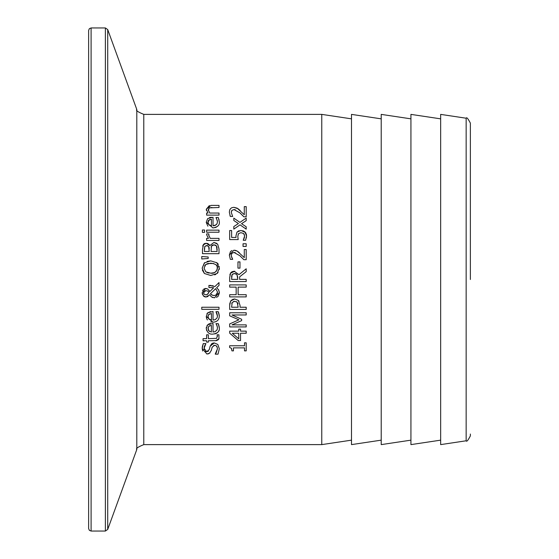 <?xml version="1.0" encoding="UTF-8"?>
<svg xmlns="http://www.w3.org/2000/svg" width="559" height="559" viewBox="0 0 559 559"><rect width="100%" height="100%" fill="white"/><g stroke="black" fill="none" stroke-linecap="round" stroke-linejoin="round"><path stroke-width="0.84" d="M238.288 208.891L240.223 210.575M233.872 207.305L237.177 208.165L244.283 214.733L244.283 206.627L246.198 206.627L246.198 216.808L243.857 216.808L239.881 212.818L233.997 209.555L231.922 210.373L231.251 212.392L232.684 216.459L230.329 216.459L229.337 212.231L229.665 210.114L230.56 208.612L231.754 207.738L233.872 207.305L238.183 208.814M229.679 210.072L230.001 209.366M230.329 216.459L229.938 215.467M233.997 209.555L231.922 210.373L231.454 211.169M235.29 209.723L234.605 209.59M243.319 216.242L240.258 213.168M205.244 351.255L206.704 351.751L209.269 349.599L210.142 346.217L214.3 342.94L217.807 344.435L219.303 348.746L218.024 354.161L215.264 354.161L216.033 353.043M219.303 348.746L218.024 354.161M216.214 352.771L217.409 348.907L217.081 346.901M215.264 354.001L217.409 348.907L217.192 347.23L215.9 345.518L213.678 345.371M216.906 346.531L215.984 345.567M212.203 346.992L211.246 350.682M214.649 345.224L212.12 347.258M211.372 350.241L209.457 353.337M208.5 353.805L207.99 353.945M209.911 352.974L206.928 354.043L202.204 348.488L202.267 347.181M202.665 351.024L202.204 348.488L203.273 343.575L205.901 343.575L204.105 348.341L204.301 349.78M210.142 346.217L211.714 343.722L213.035 343.093L214.3 342.94L217.807 344.435M204.28 346.853L204.105 348.341L206.704 351.751L208.374 351.192M205.104 344.833L204.301 346.755M202.337 346.629L203.273 343.575M219.198 326.596L219.289 327.693M216.424 324.416L215.977 323.654L218.248 323.654L219.296 327.881C219.848 331.235 217.71 333.318 212.881 334.121C209.373 334.492 207.165 332.584 206.271 328.392L206.383 327.148M217.423 327.155L216.508 324.562M206.97 325.618L207.655 324.807L213.028 323.43L213.028 332.004L215.18 331.641L217.144 329.726M208.465 324.199L209.346 323.794M209.387 323.78L210.589 323.507M206.697 330.642L206.271 328.392L207.655 324.807M218.918 330.404L218.66 331.04M217.598 332.514L216.158 333.492M215.746 333.66L214.705 333.954M209.478 325.848L208.619 326.484M208.032 327.819L208.961 330.991L209.716 331.536M211.344 331.997L211.442 325.464L209.988 325.659M208.193 329.824L208.961 330.991L211.442 332.004M211.442 325.464L208.947 326.17L207.983 328.51M213.028 332.004L215.145 331.655L217.088 329.859L217.472 327.909L216.927 325.366L215.977 323.773M218.248 323.654L218.946 325.541M218.988 338.677L215.683 340.717M217.43 336.595L217.032 334.799L218.904 334.799L218.981 338.698L218.283 339.774L216.459 340.627L208.346 340.731L208.346 342.136L206.62 342.136L206.62 340.731L203.064 340.731L203.064 338.642L206.62 338.642L206.62 334.799L208.346 334.799L208.346 338.642L216.654 338.349L217.318 335.728M219.198 314.661L219.289 315.716M217.472 316.094L215.977 311.705L218.248 311.705L219.296 315.933C219.156 319.944 217.018 322.026 212.881 322.173L210.687 321.921M206.914 313.767L207.655 312.858L213.028 311.482L213.028 320.055L215.222 319.678L217.102 317.889M212.881 322.173L206.271 316.443L207.655 312.858L210.673 311.552M207.452 319.944L206.809 318.951M206.697 318.7L206.292 316.981M215.956 321.628L214.307 322.075M208.87 318.944L211.442 320.055L211.442 313.515L208.626 314.528M208.046 315.8L207.997 316.932M211.442 313.515L208.947 314.221L207.983 316.562L208.961 319.042L209.932 319.699M213.028 320.055L215.138 319.713L217.095 317.896L217.472 315.961L216.927 313.417L215.977 311.824M218.248 311.705L218.946 313.592M203.343 295.879L202.155 292.637L205.579 288.465L207.822 289.108L209.688 291.651L213.699 287.752L208.926 287.543L208.926 285.376L214.929 286.536L219.009 282.575L219.009 285.411L216.64 287.675L218.723 289.988L219.359 292.692L214.474 297.842L211.442 296.871L209.66 294.796L205.978 297.018L203.197 295.718M209.995 285.376L211.064 285.432M212.385 285.642L213.21 285.845M219.009 285.411L216.64 287.675M218.457 289.548L219.338 292.154M219.352 292.993L218.22 296.144L216.515 297.451M213.699 287.752L211.588 287.571M210.429 287.55L209.325 287.543M212.783 297.577L212.245 297.353M211.442 296.871L209.66 294.796M208.856 290.079L209.646 291.546M208.095 296.445L205.978 297.018M205.579 288.465L207.158 288.751M205.502 296.983L205.034 296.892M204.559 296.717L203.679 296.179M202.491 290.694L202.784 290.107M203.364 289.366L205.216 288.486M202.484 294.481L202.176 293.175M216.137 294.935L217.556 292.091L215.669 288.64L210.45 293.734L211.595 294.886L213.943 295.557L215.515 295.271L217.283 293.552L217.556 292.091L215.669 288.64L210.45 293.734L212.406 295.285M213.426 295.529L215.46 295.292M207.557 291.036L205.789 290.631L203.546 292.72L204.21 294.279L205.873 294.845L207.368 294.418L208.898 292.692L208.004 291.344M205.789 290.631L204.853 290.785M203.895 291.553L203.658 293.468M206.858 294.691L208.898 292.692L208.325 291.672M205.873 294.845L206.634 294.768M201.764 309.323L201.764 307.24L219.009 307.24L219.009 309.323L201.764 309.323M208.996 244.451L209.835 245.569L213.943 242.473L216.829 243.382M213.943 242.473L217.675 244.192L219.009 248.937L219.009 253.674L202.498 253.674L202.498 249.3L203.497 244.444M205.013 243.417L207.445 243.444M207.62 243.507L208.786 244.241M202.714 246.121L203.169 244.968L206.222 243.256L209.751 245.569M203.86 244.045L204.671 243.535M211.931 245.436L211.463 246.1L211.036 251.48L217.137 251.48L216.445 245.953L214.034 244.765L211.463 246.1L211.127 247.176M215.613 245.142L212.602 244.989M216.703 246.421L215.697 245.198M217.137 249.705L217.123 248.811M217.053 247.77L216.906 246.987M207.172 245.583L204.804 246.386L204.37 251.48L209.206 251.48L208.654 246.463L206.53 245.541L204.804 246.386L204.37 249.384M208.912 246.931L207.696 245.701M209.206 248.993L209.094 247.476M218.094 272.436L217.109 273.505L210.757 275.475L204.384 273.491L202.155 268.18L204.685 262.618M204.384 273.491L202.365 270.088M215.816 274.385L214.656 274.881M216.689 262.513L219.359 268.18L219.268 269.459M217.772 263.52L218.338 264.295M219.177 266.405L219.247 266.776M207.089 261.395L210.624 260.878M207.864 263.513L205.768 264.512L204.657 265.756M213.65 263.506L207.962 263.492M217.116 270.025L217.276 266.783L216.172 264.903M210.757 273.183C214.139 273.679 216.375 272.002 217.458 268.166C218.066 265.553 215.83 263.883 210.757 263.163L205.768 264.512L204.049 268.166L205.768 271.835L210.757 273.183L214.013 272.722M214.314 272.617L216.193 271.408M204.049 268.166L205.768 271.835L207.843 272.827M207.899 272.841L209.087 273.078M202.155 268.18L204.384 262.856L210.757 260.871L217.109 262.856M219.359 268.18L217.109 273.505M219.009 230.14L219.009 232.23L206.62 232.23L206.62 230.14L219.009 230.14M201.764 256.511L208.186 256.993L208.186 258.496L201.764 258.978L201.764 256.511L208.186 256.993M217.856 226.06L215.753 227.471L212.881 227.932L206.271 222.202L207.655 218.618L213.028 217.241L213.028 225.815L216.326 224.732M217.423 220.966L215.977 217.472L218.248 217.472L219.296 221.699C219.911 224.977 217.772 227.059 212.881 227.932M207.899 226.192L206.278 222.531M209.394 217.591L211.379 217.255M218.946 219.359L219.079 219.855M218.248 217.472L218.534 218.185M213.028 225.815L215.131 225.48L217.039 223.775L217.472 221.72L216.508 218.38M209.492 219.652L207.983 222.328L208.961 224.802L211.442 225.815L211.442 219.275L208.752 220.155M208.598 220.316L208.2 220.994M208.032 221.637L207.983 222.328M208.193 223.635L208.961 224.802M211.442 219.275L210.03 219.463M209.297 225.081L209.667 225.326M208.856 233.99L208.766 235.115L210.219 238.372L219.009 238.372L219.009 240.454L206.62 240.454L206.62 238.372L208.465 238.372L206.62 234.731L206.69 233.886L208.856 233.886L208.856 235.968M206.683 233.921L206.62 234.731L208.465 238.372M206.46 210.554L206.271 209.283L210.967 205.398L219.009 205.398L219.009 207.487L209.178 207.885L208.36 210.638M211.945 207.487L209.178 207.885L208.255 209.828L209.751 213.042L219.009 213.042L219.009 215.124L206.62 215.124L206.62 213.042L207.997 213.042L206.271 209.283L209.387 205.551M202.393 232.362L202.393 229.994L204.559 229.994L204.559 232.362L202.393 232.362M240.524 329.16L240.524 331.131L246.198 331.131L246.198 333.255L240.524 333.255L240.524 340.55L238.197 340.55L229.686 333.164L229.686 331.131L238.742 331.131L238.742 329.16L240.524 329.16M238.742 338.81L238.742 333.255L232.292 333.255L238.742 338.81M238.197 340.55L229.686 333.164M231.936 350.877L231.412 348.313L229.63 347.467L229.63 345.755L244.514 345.755L244.514 342.821L246.198 342.821L246.198 350.877L244.514 350.877L244.514 347.88L233.445 347.88L233.445 350.877L231.936 350.877L231.545 348.543M246.198 312.767L246.198 314.962L231.971 314.962L241.649 319.273L241.649 320.614L231.971 324.877L246.198 324.877L246.198 326.924L229.686 326.924L229.686 323.927L238.875 319.811L229.686 315.821L229.686 312.767L246.198 312.767M241.649 320.614L231.971 324.877M238.875 319.811L229.686 315.821M230.392 301.497L231.601 299.987M232.502 299.414L234.661 298.988L238.33 300.435L239.042 301.322M229.686 305.067L229.896 302.922M232.216 302.468L231.587 307.233L238.169 307.233L237.177 302.216L234.731 301.273L232.216 302.468L231.74 303.607M234.731 301.273L233.578 301.441M237.177 302.216L236.471 301.671M238.022 303.879L237.834 303.188M246.198 307.233L246.198 309.427L229.686 309.427L229.686 305.277L230.713 300.959L234.661 298.988L238.33 300.435L240.042 305.368L240.042 307.233L246.198 307.233M231.992 271.737L234.165 271.241L239.014 274.665L246.198 268.788L246.198 271.639L239.629 276.859L239.629 279.374L246.198 279.374L246.198 281.568L229.686 281.568L229.686 277.313L230.706 272.89M239.014 274.665L246.198 268.788M229.84 274.923L230.553 273.113L234.773 271.262M230.874 272.673L231.377 272.17M232.146 274.567L231.587 279.374L237.792 279.374L236.939 274.462L234.34 273.526L232.146 274.567L231.712 275.657M231.615 276.391L231.587 277.194M235.975 273.805L234.34 273.526L232.474 274.176M237.792 277.446L236.939 274.462L236.059 273.84M229.686 296.899L229.686 294.705L236.164 294.705L236.164 287.109L229.686 287.109L229.686 284.915L246.198 284.915L246.198 287.109L238.113 287.109L238.113 294.705L246.198 294.705L246.198 296.899L229.686 296.899M239.972 261.898L239.972 268.145L237.966 268.145L237.966 261.898L239.972 261.898M232.181 258.454L232.684 259.355L230.329 259.355L229.337 255.128L233.872 250.201L237.177 251.061L239.245 252.584M233.872 250.201L235.192 250.32M235.29 250.341L236.387 250.677M230.329 259.355L229.337 255.128L230.455 251.627M230.615 251.452L232.055 250.509M231.307 256.029L232.684 259.236M235.29 252.619L233.997 252.451L231.922 253.269L231.251 255.288L231.775 257.629M237.177 251.061L244.283 257.629L244.283 249.524L246.198 249.524L246.198 259.704L243.857 259.704L239.881 255.715L233.997 252.451L231.922 253.269L231.251 255.288M246.198 243.766L246.198 246.414L243.039 246.414L243.039 243.766L246.198 243.766M242.767 230.678L244.926 231.887L246.547 235.94L245.611 240.265L243.27 240.265L244.632 235.898L243.626 233.515L240.936 232.677L238.56 233.613L237.792 236.317L238.197 239.58L229.686 239.58L229.686 230.525L231.629 230.525L231.629 237.449L236.031 237.449L235.933 235.954L236.967 232.125L239.07 230.664M238.56 233.613L238.197 234.158M244.066 233.997L244.632 235.898M244.129 238.386L244.507 237.128M246.547 235.94L246.351 237.966M236.967 232.125L240.95 230.427L245.443 232.453M245.611 232.684L246.037 233.452M246.33 234.263L246.526 235.402M243.27 240.104L244.15 238.323M233.809 218.115L239.923 222.384L246.198 218.115L246.198 220.672L241.544 223.684L246.198 226.772L246.198 229.141L240.056 224.851L233.809 229.106L233.809 226.549L238.42 223.551L233.809 220.484L233.809 218.115L239.923 222.384L246.198 218.115M241.544 223.684L246.198 226.772M233.809 226.549L238.42 223.551M321.767 114.385L321.767 444.615L143.782 444.615L143.782 114.385L321.767 114.385L351.492 118.843M88.629 520.757L88.629 279.5L88.629 528.576L89.37 530.337L91.103 531.05L91.103 27.95L89.37 28.663L88.629 30.424L88.629 279.5M91.103 27.95L105.385 27.95L105.385 531.05L91.103 531.05M107.712 29.578L136.801 109.501L136.801 449.499L107.712 529.422L107.712 29.578L105.385 27.95M470.371 279.5L470.371 123.113C468.009 118.55 466.604 116.915 466.15 118.215L466.15 440.785C466.604 442.085 468.009 440.45 470.371 435.887L470.371 434.043M466.15 440.785L440.653 444.615L440.653 114.385L466.15 118.215M351.492 440.157L321.767 444.615M381.21 118.843L351.492 114.385L351.492 444.615L381.21 440.157M410.928 118.843L381.21 114.385L381.21 444.615L410.928 440.157M440.653 118.843L410.928 114.385L410.928 444.615L440.653 440.157M107.712 529.422L105.385 531.05M136.801 449.499C135.551 448.653 137.877 447.018 143.782 444.615M136.801 109.501C135.551 110.347 137.877 111.982 143.782 114.385"/></g></svg>
